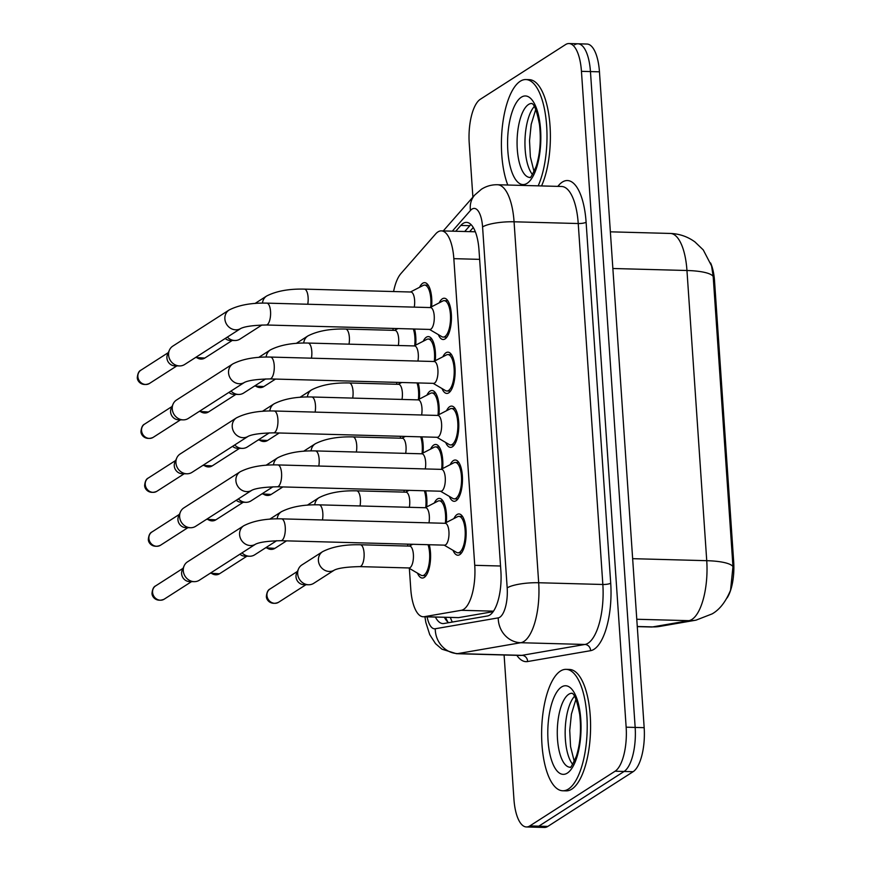 <?xml version="1.0" encoding="UTF-8"?>
<svg xmlns="http://www.w3.org/2000/svg" width="871" height="871" viewBox="0 0 871 871"><rect width="100%" height="100%" fill="white"/><g stroke="black" fill="none" stroke-linecap="round" stroke-linejoin="round"><path stroke-width="1.31" d="M429.261 544.734A20.654 7.73 91.6 0 1 424.221 577.451A20.654 7.73 91.6 0 1 422.293 578.039A20.654 7.73 91.6 0 1 417.481 573.14M430.601 449.088A20.654 7.73 91.6 0 1 433.747 445.048A20.654 7.73 91.6 0 1 435.674 444.46A20.654 7.73 91.6 0 1 442.653 468.544M426.921 395.162A20.654 7.73 91.6 0 1 430.067 391.112A20.654 7.73 91.6 0 1 431.994 390.524A20.654 7.73 91.6 0 1 438.984 414.618M423.241 341.225A20.654 7.73 91.6 0 1 426.387 337.186A20.654 7.73 91.6 0 1 428.314 336.598A20.654 7.73 91.6 0 1 435.304 360.681M434.281 503.024A20.654 7.73 91.6 0 1 437.416 498.974A20.654 7.73 91.6 0 1 439.343 498.386A20.654 7.73 91.6 0 1 446.333 522.48M419.572 287.299A20.654 7.73 91.6 0 1 422.718 283.249A20.654 7.73 91.6 0 1 424.645 282.661A20.654 7.73 91.6 0 1 431.624 306.755M453.889 518.583A20.654 7.73 91.6 0 1 457.035 514.543A20.654 7.73 91.6 0 1 458.963 513.955A20.654 7.73 91.6 0 1 466.137 532.235A20.654 7.73 91.6 0 1 459.768 554.642A20.654 7.73 91.6 0 1 457.841 555.23A20.654 7.73 91.6 0 1 453.029 550.33M450.209 464.657A20.654 7.73 91.6 0 1 453.356 460.607A20.654 7.73 91.6 0 1 455.283 460.019A20.654 7.73 91.6 0 1 462.468 478.299A20.654 7.73 91.6 0 1 456.088 500.716A20.654 7.73 91.6 0 1 454.161 501.304A20.654 7.73 91.6 0 1 449.349 496.405M446.54 410.72A20.654 7.73 91.6 0 1 449.676 406.681A20.654 7.73 91.6 0 1 451.603 406.093A20.654 7.73 91.6 0 1 458.788 424.373A20.654 7.73 91.6 0 1 452.419 446.779A20.654 7.73 91.6 0 1 450.492 447.367A20.654 7.73 91.6 0 1 445.68 442.468M442.86 356.794A20.654 7.73 91.6 0 1 446.006 352.744A20.654 7.73 91.6 0 1 447.934 352.156A20.654 7.73 91.6 0 1 455.108 370.436A20.654 7.73 91.6 0 1 448.739 392.854A20.654 7.73 91.6 0 1 446.812 393.442A20.654 7.73 91.6 0 1 442 388.542M439.18 302.858A20.654 7.73 91.6 0 1 442.326 298.818A20.654 7.73 91.6 0 1 444.254 298.23A20.654 7.73 91.6 0 1 451.439 316.511A20.654 7.73 91.6 0 1 445.059 338.917A20.654 7.73 91.6 0 1 443.132 339.505A20.654 7.73 91.6 0 1 438.32 334.606M409.359 568.371L410.764 588.981A36.44 13.653 -88.4 0 0 423.241 616.766A36.44 13.653 -88.4 0 0 424.264 616.69L461.303 610.299A36.44 13.653 -88.4 0 0 463.688 609.341A36.44 13.653 -88.4 0 0 474.739 565.312L453.835 258.654A36.44 13.653 -88.4 0 0 441.357 230.869A36.44 13.653 -88.4 0 0 435.652 233.94L400.878 273.625A36.44 13.653 -88.4 0 0 393.583 291.545M727.067 597.963A32.793 12.281 -88.4 0 0 733.687 561.806L714.547 281.061A32.793 12.281 -88.4 0 0 710.584 262.977M423.241 616.766L458.603 617.626L493.171 611.66M392.995 328.432L393.126 330.327M396.675 382.358L396.806 384.263M400.355 436.295L400.475 438.189M404.024 490.221L404.155 492.126M407.704 544.146L407.835 546.052M418.222 382.946A20.654 7.73 91.6 0 1 419.365 399.06M421.902 436.872A20.654 7.73 91.6 0 1 423.045 452.985M425.581 490.809A20.654 7.73 91.6 0 1 426.725 506.911M414.552 329.009A20.654 7.73 91.6 0 1 415.696 345.123M637.267 626.489L652.717 626.902A42.516 39.304 80.2 0 0 659.913 626.391L651.356 627A48.58 18.204 -88.4 0 0 652.717 626.902L688.841 620.664A42.516 39.304 80.2 0 0 696.027 620.152L712.14 613.881C719.675 609.602 725.815 601.698 730.551 590.19L732.968 566.586L713.186 276.412L711.563 265.905L703.267 249.923L694.96 241.942C687.633 236.607 679.424 233.776 670.322 233.45L610.364 231.828M574.566 44.835A36.44 13.653 91.6 0 1 577.974 43.79A36.44 13.653 91.6 0 1 590.451 71.585L635.166 727.437A36.44 13.653 91.6 0 1 624.104 771.456L538.822 826.165A36.44 13.653 91.6 0 1 535.415 827.21A36.44 13.653 91.6 0 0 538.822 826.165L624.104 771.456A36.44 13.653 91.6 0 0 635.166 727.437L590.451 71.585A36.44 13.653 91.6 0 0 577.974 43.79L586.978 44.04A36.44 13.653 91.6 0 1 599.455 71.825L644.17 727.677A36.44 13.653 91.6 0 1 633.119 771.706L547.826 826.416A36.44 13.653 91.6 0 1 544.429 827.45L526.411 826.96A36.44 13.653 91.6 0 1 513.934 799.175L504.102 654.992M435.413 617.104A36.44 13.653 -88.4 0 0 442.893 623.571A36.44 13.653 -88.4 0 0 443.927 623.505L487.444 615.982A36.44 13.653 -88.4 0 0 489.829 615.024A36.44 13.653 -88.4 0 0 500.879 570.995L479.006 250.162A36.44 13.653 -88.4 0 0 466.529 222.377A36.44 13.653 -88.4 0 0 460.824 225.447L455.729 231.261M472.888 197.129L469.229 143.323A36.44 13.653 91.6 0 1 480.28 99.294L565.562 44.584A36.44 13.653 91.6 0 1 568.97 43.55A36.44 13.653 91.6 0 1 581.447 71.335L626.151 727.187A36.44 13.653 91.6 0 1 615.1 771.216L529.818 825.926A36.44 13.653 91.6 0 1 526.411 826.96M464.733 231.501L469.828 225.698A36.44 13.653 91.6 0 1 470.971 224.533M448.674 622.678A36.44 13.653 91.6 0 1 444.417 617.343M429.468 329.412L441.837 336.663A18.215 6.826 -88.4 0 0 443.197 337.077A18.215 6.826 -88.4 0 0 444.896 336.565A18.215 6.826 -88.4 0 0 450.525 316.783A18.215 6.826 -88.4 0 0 444.188 300.658A18.215 6.826 -88.4 0 0 442.795 300.996L430.067 307.561M430.905 329.118A10.931 4.094 -88.4 0 0 434.281 317.251A10.931 4.094 -88.4 0 0 430.481 307.572L266.798 303.13A10.931 4.094 -88.4 0 1 270.489 310.805A10.931 4.094 -88.4 0 1 267.223 324.676A10.931 4.094 -88.4 0 1 266.199 324.992L429.893 329.434A10.931 4.094 -88.4 0 0 430.905 329.118M229.106 310.011A10.931 9.821 -122.7 0 0 224.849 318.263A10.931 9.821 -122.7 0 0 224.881 318.928A10.931 9.821 -122.7 0 0 230.673 328.323A10.931 9.821 -122.7 0 0 240.886 328.421L184.619 364.514A10.931 9.821 -122.7 0 1 179.557 365.929A10.931 9.821 -122.7 0 1 179.437 365.929A10.931 9.821 -122.7 0 1 168.582 355.041A10.931 9.821 -122.7 0 1 169.42 350.12A10.931 9.821 -122.7 0 1 172.817 346.114L229.106 310.011C238.817 305.057 251.381 302.76 266.798 303.13M174.929 365.864A7.893 7.099 -122.7 0 1 174.842 365.864A7.893 7.099 -122.7 0 1 174.755 365.864A7.893 7.099 -122.7 0 1 166.916 357.992A7.893 7.099 -122.7 0 1 167.515 354.443L169.42 350.12M430.655 307.256A18.215 6.826 -88.4 0 0 424.569 285.089A18.215 6.826 -88.4 0 0 423.186 285.427L410.448 292.003M414.258 307.136A10.931 4.094 -88.4 0 0 410.872 292.014L304.371 289.118A10.931 4.094 -88.4 0 1 308.062 296.793A10.931 4.094 -88.4 0 1 307.757 304.24M261.975 324.981L239.971 339.102A10.931 9.821 -122.7 0 1 234.909 340.517A10.931 9.821 -122.7 0 1 234.789 340.517A10.931 9.821 -122.7 0 1 227.331 337.121M230.271 340.452A7.893 7.099 -122.7 0 1 230.184 340.452A7.893 7.099 -122.7 0 1 230.107 340.452A7.893 7.099 -122.7 0 1 225.219 338.471M414.716 345.624A18.215 6.826 -88.4 0 0 413.333 328.977M398.319 345.504A10.931 4.094 -88.4 0 0 394.933 330.381L345.624 329.042A10.931 4.094 -88.4 0 1 349.315 336.718A10.931 4.094 -88.4 0 1 349.01 344.165M433.148 383.349L445.506 390.6A18.215 6.826 -88.4 0 0 446.877 391.014A18.215 6.826 -88.4 0 0 448.576 390.491A18.215 6.826 -88.4 0 0 454.205 370.719A18.215 6.826 -88.4 0 0 447.868 354.584A18.215 6.826 -88.4 0 0 446.475 354.922L433.736 361.498M434.585 383.044A10.931 4.094 -88.4 0 0 437.961 371.188A10.931 4.094 -88.4 0 0 434.161 361.509L270.478 357.066A10.931 4.094 -88.4 0 1 274.169 364.742A10.931 4.094 -88.4 0 1 270.903 378.602A10.931 4.094 -88.4 0 1 269.879 378.918L433.562 383.36A10.931 4.094 -88.4 0 0 434.585 383.044M244.588 382.336L188.299 418.45A10.931 9.821 -122.7 0 1 183.237 419.866A10.931 9.821 -122.7 0 1 183.117 419.866A10.931 9.821 -122.7 0 1 172.262 408.967A10.931 9.821 -122.7 0 1 173.089 404.057A10.931 9.821 -122.7 0 1 176.497 400.039L232.786 363.936C242.486 358.983 255.051 356.696 270.478 357.066M178.599 419.789A7.893 7.099 -122.7 0 1 178.511 419.789A7.893 7.099 -122.7 0 1 178.424 419.789A7.893 7.099 -122.7 0 1 170.585 411.929A7.893 7.099 -122.7 0 1 171.184 408.379L173.089 404.057M436.828 437.275L449.186 444.526A18.215 6.826 -88.4 0 0 450.557 444.939A18.215 6.826 -88.4 0 0 452.256 444.428A18.215 6.826 -88.4 0 0 457.874 424.645A18.215 6.826 -88.4 0 0 451.537 408.521A18.215 6.826 -88.4 0 0 450.155 408.858L437.416 415.423M438.265 436.981A10.931 4.094 -88.4 0 0 441.641 425.113A10.931 4.094 -88.4 0 0 437.83 415.434L274.147 410.992A10.931 4.094 -88.4 0 1 277.838 418.668A10.931 4.094 -88.4 0 1 274.583 432.539A10.931 4.094 -88.4 0 1 273.559 432.843L437.242 437.286A10.931 4.094 -88.4 0 0 438.265 436.981M236.455 417.873A10.931 9.821 -122.7 0 0 232.209 426.126A10.931 9.821 -122.7 0 0 232.23 426.79A10.931 9.821 -122.7 0 0 238.023 436.186A10.931 9.821 -122.7 0 0 248.235 436.284L191.979 472.376A10.931 9.821 -122.7 0 1 186.917 473.791A10.931 9.821 -122.7 0 1 186.797 473.791A10.931 9.821 -122.7 0 1 175.942 462.904A10.931 9.821 -122.7 0 1 176.769 457.983A10.931 9.821 -122.7 0 1 180.166 453.976L236.455 417.873C246.166 412.919 258.731 410.622 274.147 410.992M182.279 473.726A7.893 7.099 -122.7 0 1 182.191 473.726A7.893 7.099 -122.7 0 1 182.104 473.726A7.893 7.099 -122.7 0 1 174.265 465.854A7.893 7.099 -122.7 0 1 174.864 462.305L176.769 457.983M440.497 491.211L452.866 498.462A18.215 6.826 -88.4 0 0 454.227 498.876A18.215 6.826 -88.4 0 0 455.925 498.354A18.215 6.826 -88.4 0 0 461.554 478.582A18.215 6.826 -88.4 0 0 455.217 462.447A18.215 6.826 -88.4 0 0 453.835 462.784L441.096 469.36M441.935 490.906A10.931 4.094 -88.4 0 0 445.31 479.039A10.931 4.094 -88.4 0 0 441.51 469.371L277.827 464.929A10.931 4.094 -88.4 0 1 281.518 472.605A10.931 4.094 -88.4 0 1 278.252 486.464A10.931 4.094 -88.4 0 1 277.239 486.78L440.922 491.222A10.931 4.094 -88.4 0 0 441.935 490.906M240.135 471.799A10.931 9.821 -122.7 0 0 235.878 480.063A10.931 9.821 -122.7 0 0 235.91 480.727A10.931 9.821 -122.7 0 0 241.703 490.112A10.931 9.821 -122.7 0 0 251.915 490.221L195.648 526.313A10.931 9.821 -122.7 0 1 190.586 527.728A10.931 9.821 -122.7 0 1 190.477 527.728A10.931 9.821 -122.7 0 1 179.622 516.83A10.931 9.821 -122.7 0 1 180.449 511.919A10.931 9.821 -122.7 0 1 183.846 507.902L240.135 471.799C249.846 466.845 262.411 464.559 277.827 464.929M185.959 527.652A7.893 7.099 -122.7 0 1 185.871 527.652A7.893 7.099 -122.7 0 1 185.784 527.652A7.893 7.099 -122.7 0 1 177.945 519.791A7.893 7.099 -122.7 0 1 178.544 516.231L180.449 511.919M444.177 545.137L456.535 552.388A18.215 6.826 -88.4 0 0 457.906 552.802A18.215 6.826 -88.4 0 0 459.605 552.29A18.215 6.826 -88.4 0 0 465.234 532.508A18.215 6.826 -88.4 0 0 458.897 516.383A18.215 6.826 -88.4 0 0 457.504 516.721L444.765 523.286M445.614 544.843A10.931 4.094 -88.4 0 0 448.99 532.976A10.931 4.094 -88.4 0 0 445.19 523.297L281.507 518.855A10.931 4.094 -88.4 0 1 285.198 526.53A10.931 4.094 -88.4 0 1 281.932 540.401A10.931 4.094 -88.4 0 1 280.908 540.706L444.591 545.148A10.931 4.094 -88.4 0 0 445.614 544.843M255.617 544.135L199.328 580.238A10.931 9.821 -122.7 0 1 194.266 581.654A10.931 9.821 -122.7 0 1 194.146 581.654A10.931 9.821 -122.7 0 1 183.291 570.766A10.931 9.821 -122.7 0 1 184.129 565.845A10.931 9.821 -122.7 0 1 187.526 561.839L243.815 525.725C253.526 520.771 266.091 518.485 281.507 518.855M189.628 581.588A7.893 7.099 -122.7 0 1 189.54 581.588A7.893 7.099 -122.7 0 1 189.464 581.588A7.893 7.099 -122.7 0 1 181.614 573.717A7.893 7.099 -122.7 0 1 182.224 570.167L184.129 565.845M434.324 361.193A18.215 6.826 -88.4 0 0 428.249 339.026A18.215 6.826 -88.4 0 0 426.866 339.363L414.128 345.929M417.928 361.062A10.931 4.094 -88.4 0 0 414.542 345.939L308.051 343.054A10.931 4.094 -88.4 0 1 311.742 350.73A10.931 4.094 -88.4 0 1 311.437 358.177M265.655 378.918L243.651 393.028A10.931 9.821 -122.7 0 1 238.589 394.454A10.931 9.821 -122.7 0 1 238.469 394.443A10.931 9.821 -122.7 0 1 231 391.057M233.951 394.378A7.893 7.099 -122.7 0 1 233.864 394.378A7.893 7.099 -122.7 0 1 233.776 394.378A7.893 7.099 -122.7 0 1 228.899 392.407M438.004 415.119A18.215 6.826 -88.4 0 0 431.929 392.952A18.215 6.826 -88.4 0 0 430.535 393.289L417.808 399.865M421.608 414.999A10.931 4.094 -88.4 0 0 418.222 399.876L311.72 396.98A10.931 4.094 -88.4 0 1 315.411 404.656A10.931 4.094 -88.4 0 1 315.117 412.103M269.335 432.843L247.32 446.965A10.931 9.821 -122.7 0 1 242.269 448.38A10.931 9.821 -122.7 0 1 242.149 448.38A10.931 9.821 -122.7 0 1 234.68 444.983M237.631 448.315A7.893 7.099 -122.7 0 1 237.543 448.315A7.893 7.099 -122.7 0 1 237.456 448.315A7.893 7.099 -122.7 0 1 232.568 446.333M441.684 469.055A18.215 6.826 -88.4 0 0 435.609 446.888A18.215 6.826 -88.4 0 0 434.215 447.226L421.477 453.791M425.288 468.925A10.931 4.094 -88.4 0 0 421.902 453.802L315.4 450.917A10.931 4.094 -88.4 0 1 319.091 458.592A10.931 4.094 -88.4 0 1 318.786 466.039M273.004 486.78L251 500.89A10.931 9.821 -122.7 0 1 245.938 502.317A10.931 9.821 -122.7 0 1 245.818 502.306A10.931 9.821 -122.7 0 1 238.36 498.92M241.3 502.24A7.893 7.099 -122.7 0 1 241.213 502.24A7.893 7.099 -122.7 0 1 241.136 502.24A7.893 7.099 -122.7 0 1 236.248 500.27M418.396 399.56A18.215 6.826 -88.4 0 0 417.013 382.913M401.999 399.43A10.931 4.094 -88.4 0 0 398.602 384.307L349.304 382.968A10.931 4.094 -88.4 0 1 352.984 390.644A10.931 4.094 -88.4 0 1 352.69 398.091M560.401 671.084A60.73 22.755 91.6 0 1 566.063 669.353A60.73 22.755 91.6 0 1 587.185 723.115A60.73 22.755 91.6 0 1 568.436 789.039A60.73 22.755 91.6 0 1 562.775 790.77A60.73 22.755 91.6 0 1 541.642 737.008A60.73 22.755 91.6 0 1 560.401 671.084M566.063 669.353L569.438 669.451A60.73 22.755 91.6 0 1 590.56 723.213A60.73 22.755 91.6 0 1 571.812 789.137A60.73 22.755 91.6 0 1 566.15 790.857L562.775 790.77M507.782 185.022A60.73 22.755 91.6 0 1 502.523 125.174A60.73 22.755 91.6 0 1 520.183 81.286A60.73 22.755 91.6 0 1 525.855 79.555A60.73 22.755 91.6 0 1 546.03 119.12A60.73 22.755 91.6 0 1 538.18 185.839M525.855 79.555L529.23 79.653A60.73 22.755 91.6 0 1 549.416 119.218A60.73 22.755 91.6 0 1 541.555 185.937M445.364 522.981A18.215 6.826 -88.4 0 0 439.278 500.814A18.215 6.826 -88.4 0 0 437.895 501.152L425.157 507.728M428.968 522.861A10.931 4.094 -88.4 0 0 425.571 507.739L319.08 504.842A10.931 4.094 -88.4 0 1 322.771 512.518A10.931 4.094 -88.4 0 1 322.466 519.965M276.684 540.706L254.68 554.827A10.931 9.821 -122.7 0 1 249.618 556.242A10.931 9.821 -122.7 0 1 249.498 556.242A10.931 9.821 -122.7 0 1 242.029 552.845M244.98 556.177A7.893 7.099 -122.7 0 1 244.893 556.177A7.893 7.099 -122.7 0 1 244.805 556.166A7.893 7.099 -122.7 0 1 239.928 554.196M422.065 453.486A18.215 6.826 -88.4 0 0 420.693 436.839M405.668 453.366A10.931 4.094 -88.4 0 0 402.282 438.244L352.973 436.904A10.931 4.094 -88.4 0 1 356.664 444.58A10.931 4.094 -88.4 0 1 356.359 452.027M425.745 507.423A18.215 6.826 -88.4 0 0 424.362 490.776M409.348 507.292A10.931 4.094 -88.4 0 0 405.962 492.169L356.653 490.83A10.931 4.094 -88.4 0 1 360.344 498.506A10.931 4.094 -88.4 0 1 360.039 505.953M408.63 567.946L420.987 575.198A18.215 6.826 -88.4 0 0 422.359 575.611A18.215 6.826 -88.4 0 0 424.057 575.089A18.215 6.826 -88.4 0 0 429.294 562.437A18.215 6.826 -88.4 0 0 428.042 544.702M359.734 566.618L409.043 567.957A10.931 4.094 -88.4 0 0 410.067 567.642A10.931 4.094 -88.4 0 0 413.442 555.785A10.931 4.094 -88.4 0 0 409.642 546.106L360.333 544.767A10.931 4.094 -88.4 0 1 364.024 552.443A10.931 4.094 -88.4 0 1 360.757 566.313A10.931 4.094 -88.4 0 1 359.734 566.618C346.996 566.901 338.558 568.055 334.41 570.059A10.931 9.821 -122.7 0 1 324.197 569.961A10.931 9.821 -122.7 0 1 318.405 560.565A10.931 9.821 -122.7 0 1 318.383 559.901A10.931 9.821 -122.7 0 1 322.64 551.637L301.899 564.941A10.931 9.821 -122.7 0 0 298.503 568.948A10.931 9.821 -122.7 0 0 297.675 573.869A10.931 9.821 -122.7 0 0 308.53 584.757A10.931 9.821 -122.7 0 0 308.639 584.757A10.931 9.821 -122.7 0 0 313.702 583.341L334.442 570.037M304.012 584.691A7.893 7.099 -122.7 0 1 303.925 584.691A7.893 7.099 -122.7 0 1 303.837 584.691A7.893 7.099 -122.7 0 1 295.998 576.82A7.893 7.099 -122.7 0 1 296.597 573.27L298.503 568.948M493.509 611.17L461.303 610.299M714.547 281.061L713.447 281.039M733.687 561.806L732.587 561.773M450.361 617.506A36.44 33.686 80.2 0 0 452.321 622.046M500.542 566.008L474.739 565.312M458.603 617.626L424.264 616.69M479.638 259.362L453.835 258.654M636.777 619.259L688.841 620.664A48.58 18.204 -88.4 0 0 692.01 619.39A48.58 18.204 -88.4 0 0 706.74 560.684A42.516 9.733 -3.9 0 1 732.968 566.586M713.186 276.412A42.516 9.733 176.1 0 0 686.958 270.5A48.58 18.204 -88.4 0 0 670.322 233.45M632.651 558.67L706.74 560.684L686.958 270.5L612.868 268.497M599.455 71.825L581.447 71.335M644.17 727.677L626.151 727.187M633.119 771.706L615.1 771.216M547.826 826.416L529.818 825.926M427.106 616.875A24.29 9.102 -88.4 0 0 435.25 628.753L498.234 617.877A24.29 9.102 -88.4 0 0 499.812 617.245A24.29 9.102 -88.4 0 0 507.183 587.892L482.578 226.939A24.29 9.102 -88.4 0 0 471.995 209.105A24.29 9.102 -88.4 0 0 470.46 210.455L452.31 231.163M482.578 226.939A24.29 5.564 176.1 0 1 514.064 221.789L538.681 582.743A48.58 18.204 91.6 0 1 523.939 641.448A48.58 18.204 91.6 0 1 520.771 642.722L584.942 644.464A48.58 18.204 -88.4 0 0 588.11 643.179A48.58 18.204 -88.4 0 0 602.841 584.485L578.235 223.531A48.58 18.204 -88.4 0 0 561.599 186.481L497.428 184.739A48.58 18.204 91.6 0 1 514.064 221.789L578.235 223.531A6.075 1.394 -3.9 0 0 586.107 222.236L610.713 583.2A6.075 1.394 -3.9 0 1 602.841 584.485L538.681 582.743A24.29 5.564 176.1 0 0 507.183 587.892M497.428 184.739C491.636 184.63 486.29 186.144 481.391 189.268L474.706 195.06A24.29 20.523 41.2 0 0 470.46 210.455M610.713 583.2A54.655 20.479 91.6 0 1 594.131 649.233A54.655 20.479 91.6 0 1 590.571 650.681L527.597 661.546A54.655 20.479 91.6 0 1 516.851 655.34M557.788 186.372L558.834 185.175A54.655 20.479 91.6 0 1 586.107 222.236M498.234 617.877A24.29 22.461 80.2 0 0 520.771 642.722L457.798 653.598L521.958 655.34L584.942 644.464A6.075 5.618 -99.8 0 1 590.571 650.681M435.25 628.753A24.29 22.461 80.2 0 0 457.798 653.598A48.58 18.204 91.6 0 1 456.426 653.696L520.597 655.438A48.58 18.204 -88.4 0 0 521.958 655.34A6.075 5.618 -99.8 0 1 527.597 661.546M558.834 185.175A6.075 5.128 -138.8 0 1 558.877 186.405M469.828 225.698L460.824 225.447M140.928 370.175C138.968 370.97 137.77 373.365 137.313 377.361C136.976 381.095 141.712 386.833 149.453 383.469A7.893 7.099 -122.7 0 1 142.06 383.414A7.893 7.099 -122.7 0 1 137.868 376.62A7.893 7.099 -122.7 0 1 140.928 370.175L168.321 352.603M137.313 377.361A7.893 1.807 -3.9 0 1 137.868 376.62M195.529 357.513L204.805 358.057A7.893 7.099 -122.7 0 1 196.171 357.099M262.476 303.108A10.931 9.821 -122.7 0 1 266.678 295.998L255.04 303.467M254.561 386.038L263.826 386.572A7.893 7.099 -122.7 0 1 255.203 385.624M303.729 343.032A10.931 9.821 -122.7 0 1 307.931 335.912L296.292 343.381M144.597 424.112C142.648 424.906 141.44 427.291 140.982 431.287C140.656 435.021 145.381 440.759 153.122 437.394A7.893 7.099 -122.7 0 1 145.74 437.34A7.893 7.099 -122.7 0 1 141.548 430.557A7.893 7.099 -122.7 0 1 144.597 424.112L172.001 406.528M140.982 431.287A7.893 1.807 -3.9 0 1 141.548 430.557M269.879 378.918C257.141 379.201 248.703 380.355 244.544 382.358A10.931 9.821 -122.7 0 1 234.343 382.249A10.931 9.821 -122.7 0 1 228.55 372.864A10.931 9.821 -122.7 0 1 228.529 372.2A10.931 9.821 -122.7 0 1 232.786 363.936M148.277 478.037C146.328 478.832 145.119 481.228 144.662 485.223C144.325 488.958 149.061 494.695 156.802 491.331A7.893 7.099 -122.7 0 1 149.42 491.277A7.893 7.099 -122.7 0 1 145.228 484.483A7.893 7.099 -122.7 0 1 148.277 478.037L175.681 460.465M144.662 485.223A7.893 1.807 -3.9 0 1 145.228 484.483M151.957 531.974C150.008 532.758 148.799 535.153 148.342 539.149C148.005 542.883 152.741 548.621 160.482 545.257A7.893 7.099 -122.7 0 1 153.089 545.202A7.893 7.099 -122.7 0 1 148.897 538.42A7.893 7.099 -122.7 0 1 151.957 531.974L179.35 514.391M148.342 539.149A7.893 1.807 -3.9 0 1 148.897 538.42M155.626 585.9C153.677 586.695 152.479 589.09 152.022 593.086C151.685 596.82 156.41 602.558 164.162 599.194A7.893 7.099 -122.7 0 1 156.769 599.139A7.893 7.099 -122.7 0 1 152.577 592.345A7.893 7.099 -122.7 0 1 155.626 585.9L183.03 568.328M152.022 593.086A7.893 1.807 -3.9 0 1 152.577 592.345M280.908 540.706C268.17 541 259.732 542.143 255.584 544.157A10.931 9.821 -122.7 0 1 245.372 544.048A10.931 9.821 -122.7 0 1 239.579 534.652A10.931 9.821 -122.7 0 1 239.558 533.988A10.931 9.821 -122.7 0 1 243.815 525.725M199.209 411.45L208.474 411.983A7.893 7.099 -122.7 0 1 199.851 411.036M266.156 357.034A10.931 9.821 -122.7 0 1 270.358 349.924L258.72 357.393M202.889 465.375L212.154 465.92A7.893 7.099 -122.7 0 1 203.531 464.962M269.825 410.97A10.931 9.821 -122.7 0 1 274.038 403.861L262.389 411.33M206.558 519.312L215.834 519.845A7.893 7.099 -122.7 0 1 207.2 518.898M273.505 464.896A10.931 9.821 -122.7 0 1 277.707 457.787L266.069 465.256M258.241 439.964L267.506 440.508A7.893 7.099 -122.7 0 1 258.883 439.55M307.409 396.958A10.931 9.821 -122.7 0 1 311.611 389.849L299.962 397.318M569.993 767.242A37.018 13.871 91.6 0 1 557.288 734.242A37.018 13.871 91.6 0 1 568.719 694.296A37.018 13.871 91.6 0 1 571.997 693.24M561.479 687.034A44.312 16.603 91.6 0 1 580.794 719.555A44.312 16.603 91.6 0 1 567.348 773.089A44.312 16.603 91.6 0 1 548.044 740.568A44.312 16.603 91.6 0 1 561.479 687.034M572.672 764.324A37.018 13.871 91.6 0 1 565.192 730.083A37.018 13.871 91.6 0 1 574.512 696.288M529.786 177.444A37.018 13.871 91.6 0 1 517.08 144.455A37.018 13.871 91.6 0 1 528.512 104.498A37.018 13.871 91.6 0 1 531.789 103.442M521.272 97.236A44.312 16.603 91.6 0 1 540.586 129.757A44.312 16.603 91.6 0 1 527.14 183.302A44.312 16.603 91.6 0 1 507.837 150.77A44.312 16.603 91.6 0 1 521.272 97.236M532.464 174.538A37.018 13.871 91.6 0 1 524.984 140.285A37.018 13.871 91.6 0 1 534.304 106.502M210.238 573.238L219.503 573.782A7.893 7.099 -122.7 0 1 210.88 572.824M277.185 518.833A10.931 9.821 -122.7 0 1 281.387 511.723L269.749 519.181M261.91 493.901L271.175 494.434A7.893 7.099 -122.7 0 1 262.552 493.487M311.078 450.884A10.931 9.821 -122.7 0 1 315.28 443.775L303.641 451.243M265.59 547.826L274.855 548.371A7.893 7.099 -122.7 0 1 266.232 547.413M314.758 504.821A10.931 9.821 -122.7 0 1 318.96 497.711L307.321 505.18M270.01 589.003C268.061 589.798 266.853 592.193 266.395 596.189C266.058 599.923 270.794 605.661 278.535 602.297A7.893 7.099 -122.7 0 1 271.142 602.242A7.893 7.099 -122.7 0 1 266.951 595.448A7.893 7.099 -122.7 0 1 270.01 589.003L297.403 571.43M266.395 596.189A7.893 1.807 -3.9 0 1 266.951 595.448M445.451 617.376L447.846 622.025M473.258 227.516L469.643 231.642M474.553 231.773L441.357 230.869M696.027 620.152L659.913 626.391M651.356 627L637.278 626.619M568.97 43.55L577.974 43.79M474.706 195.06L443.263 230.924M424.939 616.82L425.832 622.395L429.73 634.632L435.533 643.658L441.945 649.189L456.426 653.696M444.188 300.658L447.825 300.756M174.842 365.864L179.557 365.929M443.197 337.077L446.834 337.175M240.875 328.432C245.023 326.418 253.472 325.275 266.199 324.992M149.453 383.469L176.846 365.896M424.569 285.089L428.216 285.187M230.184 340.452L234.909 340.517M266.678 295.998C276.39 291.045 288.954 288.747 304.371 289.118M204.805 358.057L232.198 340.474M394.509 330.37L398.014 328.563M307.931 335.912C317.643 330.958 330.207 328.672 345.624 329.042M263.826 386.572L275.519 379.07M447.868 354.584L451.505 354.682M178.511 419.789L183.237 419.866M446.877 391.014L450.514 391.112M153.122 437.394L180.526 419.822M451.537 408.521L455.185 408.619M182.191 473.726L186.917 473.791M450.557 444.939L454.194 445.037M248.268 436.273L248.224 436.295C252.372 434.281 260.821 433.137 273.559 432.843M156.802 491.331L184.206 473.759M455.217 462.447L458.854 462.545M185.871 527.652L190.586 527.728M454.227 498.876L457.874 498.974M251.937 490.199L251.904 490.221C256.052 488.217 264.501 487.063 277.239 486.78M160.482 545.257L187.875 527.684M458.897 516.383L462.534 516.481M189.54 581.588L194.266 581.654M457.906 552.802L461.543 552.9M164.162 599.194L191.555 581.621M428.249 339.026L431.885 339.124M233.864 394.378L238.589 394.454M270.358 349.924C280.07 344.97 292.634 342.684 308.051 343.054M208.474 411.983L235.878 394.411M431.929 392.952L435.565 393.05M237.543 448.315L242.269 448.38M274.038 403.861C283.739 398.907 296.303 396.61 311.72 396.98M212.154 465.92L239.558 448.336M435.609 446.888L439.245 446.986M241.213 502.24L245.938 502.317M277.707 457.787C287.419 452.833 299.983 450.547 315.4 450.917M215.834 519.845L243.227 502.273M398.189 384.296L401.683 382.5M311.611 389.849C321.312 384.895 333.876 382.598 349.304 382.968M267.506 440.508L279.199 433.007M572.171 693.24L571.931 693.196C570.908 694.329 574.773 688.547 579.694 714.34C581.414 729.702 580.304 743.649 576.384 756.202C572.345 765.076 570.276 768.723 570.167 767.144L570.167 767.253M575.96 699.228L571.42 714.057L569.732 730.475L570.559 746.578L574.272 761.472M531.963 103.442L531.713 103.399C530.7 104.531 534.565 98.75 539.487 124.542C541.196 139.904 540.096 153.862 536.177 166.405C532.137 175.278 530.058 178.925 529.96 177.346L529.96 177.455M535.752 109.43L531.212 124.259L529.524 140.677L530.352 156.78L534.054 171.674M439.278 500.814L442.914 500.912M244.893 556.177L249.618 556.242M281.387 511.723C291.099 506.77 303.663 504.472 319.08 504.842M219.503 573.782L246.907 556.199M401.869 438.233L405.363 436.425M315.28 443.775C324.992 438.821 337.556 436.534 352.973 436.904M271.175 494.434L282.879 486.933M405.538 492.159L409.043 490.351M318.96 497.711C328.672 492.757 341.236 490.46 356.653 490.83M274.855 548.371L286.548 540.858M409.218 546.095L412.712 544.288M303.925 584.691L308.639 584.757M422.359 575.611L425.995 575.709M322.64 551.637C332.352 546.683 344.916 544.397 360.333 544.767M278.535 602.297L305.928 584.724"/></g></svg>
